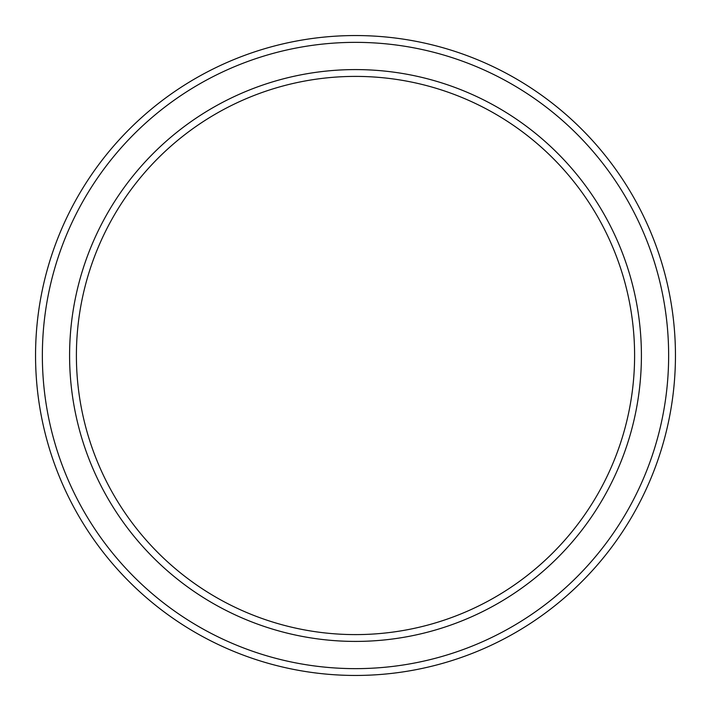 <?xml version="1.0" encoding="UTF-8"?>
<svg xmlns="http://www.w3.org/2000/svg" width="711" height="711" viewBox="0 0 711 711"><rect width="100%" height="100%" fill="white"/><g stroke="black" fill="none" stroke-linecap="round" stroke-linejoin="round"><path stroke-width="1.07" d="M634.603 355.5A279.103 279.103 0 0 0 355.5 76.397A279.103 279.103 0 0 0 76.397 355.5A279.103 279.103 0 0 0 355.5 634.603A279.103 279.103 0 0 0 634.603 355.5M69.589 355.5A285.911 285.911 0 0 1 355.5 69.589A285.911 285.911 0 0 1 641.411 355.5A285.911 285.911 0 0 1 355.5 641.411A285.911 285.911 0 0 1 69.589 355.5M668.642 355.5A313.142 313.142 0 0 0 355.5 42.358A313.142 313.142 0 0 0 42.358 355.5A313.142 313.142 0 0 0 355.5 668.642A313.142 313.142 0 0 0 668.642 355.5M35.55 355.5A319.95 319.95 0 0 1 355.5 35.55A319.95 319.95 0 0 1 675.45 355.5A319.95 319.95 0 0 1 355.5 675.45A319.95 319.95 0 0 1 35.55 355.5"/></g></svg>
